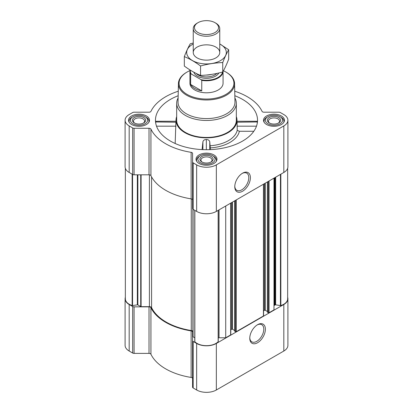 <?xml version="1.0" encoding="UTF-8"?>
<svg xmlns="http://www.w3.org/2000/svg" width="413" height="413" viewBox="0 0 413 413"><rect width="100%" height="100%" fill="white"/><g stroke="black" fill="none" stroke-linecap="round" stroke-linejoin="round"><path stroke-width="0.62" d="M242.173 173.434A9.907 5.72 -60 0 1 246.737 173.155A9.907 5.72 -60 0 1 248.254 181.095A9.907 5.72 -60 0 1 241.781 189.825A9.907 5.72 -60 0 1 236.83 190.321A9.907 5.72 -60 0 1 234.785 186.227M125.346 297.303A13.918 8.033 0 0 0 125.098 298.816A13.918 8.033 0 0 0 129.176 304.5L132.671 306.513A1.988 1.146 0 0 0 134.075 306.849L149.01 306.849A1.988 1.146 0 0 1 150.931 307.695A57.66 33.288 0 0 0 191.126 330.901A1.988 1.146 0 0 1 192.582 332.006L192.582 387.167A1.988 1.146 0 0 0 193.165 387.977L196.66 389.996A13.918 8.033 0 0 0 216.34 389.996L283.824 351.035A13.918 8.033 0 0 0 287.902 345.356L287.902 298.816A13.918 8.033 0 0 0 287.655 297.303M192.582 378.545A1.988 1.146 0 0 0 191.126 377.436A57.66 33.288 0 0 1 150.931 354.23A1.988 1.146 0 0 0 149.01 353.389L134.075 353.389A1.988 1.146 0 0 1 132.671 353.053L129.176 351.035A13.918 8.033 0 0 1 125.098 345.356L125.098 298.816M155.985 122.217C155.784 121.035 155.67 120.952 155.644 121.964L175.938 122.217M178.158 95.739A51.031 29.462 0 0 0 155.567 122.062A51.031 29.462 0 0 0 170.414 141.076A51.031 29.462 0 0 0 224.558 147.797A51.031 29.462 0 0 0 257.433 122.062A51.031 29.462 0 0 0 234.842 95.739M237.062 122.217L257.356 121.964C257.33 120.952 257.216 121.035 257.015 122.217M176.676 116.59A30.485 17.599 0 0 0 176.036 119.589A30.485 17.599 0 0 0 184.941 132.687A30.485 17.599 0 0 0 218.689 136.373A30.485 17.599 0 0 0 236.964 119.589A30.485 17.599 0 0 0 236.324 116.59M175.169 143.497L175.907 121.964M210.181 145.758A30.985 17.888 0 0 0 237.222 130.312L239.38 131.272A33.138 19.132 180 0 1 210.279 147.906L209.763 141.747C209.303 140.291 208.162 139.553 206.335 139.527C204.507 139.542 203.366 140.27 202.907 141.721L202.086 149.594M237.093 121.964L237.222 130.312M253.819 131.272L239.38 131.272M210.279 147.906L210.279 149.625M281.387 115.965A10.47 6.045 180 0 1 284.454 120.24A10.47 6.045 180 0 1 273.984 126.285A10.47 6.045 180 0 1 263.509 120.24A10.47 6.045 180 0 1 269.978 114.654A10.47 6.045 180 0 1 281.387 115.965M146.419 115.965A10.47 6.045 180 0 1 149.491 120.24A10.47 6.045 180 0 1 139.016 126.285A10.47 6.045 180 0 1 128.546 120.24A10.47 6.045 180 0 1 135.01 114.654A10.47 6.045 180 0 1 146.419 115.965M213.903 154.927A10.47 6.045 180 0 1 216.97 159.201A10.47 6.045 180 0 1 206.5 165.246A10.47 6.045 180 0 1 196.03 159.201A10.47 6.045 180 0 1 202.494 153.615A10.47 6.045 180 0 1 213.903 154.927M178.256 91.221A57.66 33.288 0 0 0 150.931 111.365A1.988 1.146 0 0 1 149.01 112.207L134.075 112.207A1.988 1.146 0 0 0 132.671 112.543L129.176 114.561A13.918 8.033 0 0 0 125.098 120.24A13.918 8.033 0 0 0 129.176 125.924L132.671 127.942A1.988 1.146 0 0 0 134.075 128.278L149.01 128.278A1.988 1.146 0 0 1 150.931 129.119A57.66 33.288 0 0 0 191.126 152.325A1.988 1.146 0 0 1 192.582 153.429L192.582 162.056A1.988 1.146 0 0 0 193.165 162.867L196.66 164.885A13.918 8.033 0 0 0 216.34 164.885L283.824 125.924A13.918 8.033 0 0 0 287.902 120.24A13.918 8.033 0 0 0 283.824 114.561L280.329 112.543A1.988 1.146 0 0 0 278.925 112.207L263.99 112.207A1.988 1.146 0 0 1 262.069 111.365A57.66 33.288 0 0 0 234.744 91.221M192.912 331.778L192.912 209.226L192.912 331.778A2.251 1.301 0 0 0 191.26 330.524L191.26 198.885M267.469 312.047L268.311 312.749A0.532 0.305 0 0 0 269.064 312.749L273.984 309.91L273.984 178.142M234.667 330.983L235.508 331.691A0.532 0.305 0 0 0 236.257 331.691L263.437 315.997A0.532 0.305 0 0 0 263.592 315.78L263.592 184.141M218.229 337.875A1.988 1.146 0 0 1 219.04 337.777L225.715 337.777L230.635 334.938A0.532 0.305 0 0 0 230.79 334.721L230.79 203.082M225.715 337.777L225.715 206.01M125.098 120.24L125.098 166.78A13.918 8.033 0 0 0 129.176 172.458L132.671 174.477A1.988 1.146 0 0 0 134.075 174.813L149.01 174.813A1.988 1.146 0 0 1 150.931 175.654A57.66 33.288 0 0 0 191.126 198.865A1.988 1.146 0 0 1 192.582 199.969M192.582 162.056L192.582 208.591A1.988 1.146 0 0 0 193.165 209.406L196.66 211.42A13.918 8.033 0 0 0 216.34 211.42L283.824 172.458A13.918 8.033 0 0 0 287.902 166.78L287.902 120.24M242.586 191.219A11.043 6.376 -60 0 1 234.775 186.707A11.043 6.376 -60 0 1 242.586 173.186A11.043 6.376 -60 0 1 250.392 177.693A11.043 6.376 -60 0 1 242.586 191.219M125.346 168.292L125.346 298.816A13.386 7.728 0 0 0 132.155 305.548A0.532 0.305 0 0 0 132.552 305.579L137.348 304.835A0.532 0.305 0 0 1 137.865 304.913L140.73 306.57A0.532 0.305 0 0 0 141.107 306.658L149.408 306.658L149.408 174.838M191.26 330.524A56.994 32.906 0 0 1 151.576 307.613A2.251 1.301 0 0 0 149.408 306.658M192.912 336.569A0.532 0.305 0 0 0 193.067 336.786L194.771 337.772M194.791 210.341L194.791 341.51A0.532 0.305 0 0 0 194.843 341.737A13.386 7.728 0 0 0 206.5 345.671A13.386 7.728 0 0 0 218.157 341.737A0.532 0.305 0 0 0 218.209 341.51L218.209 210.341M230.79 329.76L231.714 329.228L231.714 202.546M234.589 330.452L232.462 329.228A0.532 0.305 0 0 0 231.714 329.228M263.592 310.819L264.516 310.287L264.516 183.609M267.392 311.516L265.265 310.287A0.532 0.305 0 0 0 264.516 310.287M287.655 168.292L287.655 298.816A13.386 7.728 0 0 1 280.845 305.548A0.532 0.305 0 0 1 280.448 305.579L275.652 304.835A0.532 0.305 0 0 0 275.135 304.913L274.568 305.243A1.988 1.146 0 0 0 273.984 306.054M192.582 340.632A1.988 1.146 0 0 0 193.165 341.443L196.66 343.461A13.918 8.033 0 0 0 216.34 343.461L283.824 304.5A13.918 8.033 0 0 0 287.902 298.816M257.583 342.733A11.043 6.376 -60 0 1 249.772 338.226A11.043 6.376 -60 0 1 257.583 324.701A11.043 6.376 -60 0 1 265.389 329.213A11.043 6.376 -60 0 1 257.583 342.733M234.889 97.969A29.824 17.217 180 0 1 236.324 103.25L236.324 120.24A29.824 17.217 180 0 1 206.5 137.462A29.824 17.217 180 0 1 176.676 120.24L176.676 103.25A29.824 17.217 180 0 1 178.111 97.969M209.763 149.645L209.763 141.747M202.907 149.63L202.907 141.721M206.335 149.702L206.335 139.527M256.483 126.177L237.021 126.177M175.979 126.177L156.517 126.177M223.428 70.773A27.418 15.828 180 0 1 225.89 72.032L225.89 72.032A27.418 15.828 180 0 1 225.89 94.422A27.418 15.828 180 0 1 187.11 94.422A27.418 15.828 180 0 1 187.11 72.032A27.418 15.828 180 0 1 189.965 70.602M222.571 72.043A16.195 9.349 180 0 1 201.172 79.719L201.756 80.359A16.566 9.566 180 0 0 223.066 71.423L223.066 83.23A16.566 9.566 180 0 1 206.5 92.791A16.566 9.566 180 0 1 189.934 83.23L189.934 71.196A16.566 9.566 180 0 1 190.068 69.978M226.355 72.306L225.89 72.032L226.355 72.306A28.084 16.215 180 0 1 234.579 83.571A28.084 16.215 180 0 1 206.5 99.982A28.084 16.215 180 0 1 178.421 83.571A28.084 16.215 180 0 1 186.645 72.306L187.11 72.032M234.579 83.571L234.971 101.944A28.476 16.437 180 0 1 206.5 118.588A28.476 16.437 180 0 1 178.029 101.944L178.421 83.571M236.324 103.25A29.824 17.217 180 0 1 206.5 120.467A29.824 17.217 180 0 1 176.676 103.25M213.531 156.228L212.592 155.686A8.616 4.977 180 0 1 212.592 162.722A8.616 4.977 180 0 1 200.408 162.722A8.616 4.977 180 0 1 200.408 155.686A8.616 4.977 180 0 1 212.592 155.686L213.531 156.228A9.943 5.741 180 0 1 216.443 160.285A9.943 5.741 180 0 1 216.247 161.411M211.188 156.496A6.629 3.825 180 0 1 211.188 161.906A6.629 3.825 180 0 1 201.812 161.906A6.629 3.825 180 0 1 201.812 156.496A6.629 3.825 180 0 1 211.188 156.496M196.753 161.411A9.943 5.741 180 0 1 196.557 160.285A9.943 5.741 180 0 1 199.469 156.228L200.408 155.686M281.016 117.266L280.076 116.724A8.616 4.977 180 0 1 280.076 123.761A8.616 4.977 180 0 1 267.892 123.761A8.616 4.977 180 0 1 267.892 116.724A8.616 4.977 180 0 1 280.076 116.724L281.016 117.266A9.943 5.741 180 0 1 283.927 121.324A9.943 5.741 180 0 1 283.731 122.449M278.672 117.535A6.629 3.825 180 0 1 278.672 122.945A6.629 3.825 180 0 1 269.297 122.945A6.629 3.825 180 0 1 269.297 117.535A6.629 3.825 180 0 1 278.672 117.535M264.237 122.449A9.943 5.741 180 0 1 264.041 121.324A9.943 5.741 180 0 1 266.953 117.266L267.892 116.724M146.047 117.266L145.108 116.724A8.616 4.977 180 0 1 145.108 123.761A8.616 4.977 180 0 1 132.924 123.761A8.616 4.977 180 0 1 132.924 116.724A8.616 4.977 180 0 1 145.108 116.724L146.047 117.266A9.943 5.741 180 0 1 148.959 121.324A9.943 5.741 180 0 1 148.763 122.449M143.703 117.535A6.629 3.825 180 0 1 143.703 122.945A6.629 3.825 180 0 1 134.328 122.945A6.629 3.825 180 0 1 134.328 117.535A6.629 3.825 180 0 1 143.703 117.535M129.269 122.449A9.943 5.741 180 0 1 129.073 121.324A9.943 5.741 180 0 1 131.984 117.266L132.924 116.724M202.225 162.128A5.55 3.206 180 0 1 200.95 160.079A5.55 3.206 180 0 1 204.378 157.121A5.55 3.206 180 0 1 210.424 157.812A5.55 3.206 180 0 1 212.05 160.079A5.55 3.206 180 0 1 210.775 162.128M134.746 123.167A5.55 3.206 180 0 1 133.466 121.117A5.55 3.206 180 0 1 136.894 118.159A5.55 3.206 180 0 1 142.939 118.851A5.55 3.206 180 0 1 144.565 121.117A5.55 3.206 180 0 1 143.29 123.167M269.71 123.167A5.55 3.206 180 0 1 268.435 121.117A5.55 3.206 180 0 1 271.857 118.159A5.55 3.206 180 0 1 277.908 118.851A5.55 3.206 180 0 1 279.534 121.117A5.55 3.206 180 0 1 278.254 123.167M257.17 324.954A9.907 5.72 -60 0 1 261.734 324.675A9.907 5.72 -60 0 1 263.251 332.615A9.907 5.72 -60 0 1 256.778 341.345A9.907 5.72 -60 0 1 251.827 341.835A9.907 5.72 -60 0 1 249.782 337.746M201.172 79.719L191.209 73.963A16.195 9.349 180 0 1 190.357 70.164M191.209 73.963L190.625 73.937A16.566 9.566 180 0 1 189.934 71.196M201.756 80.359L201.756 90.875L190.625 84.453A16.566 9.566 0 0 0 201.756 90.875M190.625 73.937L190.625 84.453M215.875 23.185L215.013 22.684A12.034 6.949 180 0 1 215.008 32.513A12.034 6.949 180 0 1 197.992 32.513A12.034 6.949 180 0 1 197.987 22.684A12.034 6.949 180 0 1 215.013 22.684L215.875 23.185A13.257 7.651 180 0 1 219.757 28.595A13.257 7.651 180 0 1 206.5 36.246A13.257 7.651 180 0 1 193.243 28.595A13.257 7.651 180 0 1 197.125 23.185L197.987 22.684M219.757 43.984A19.814 11.44 180 0 1 220.511 60.582A19.814 11.44 180 0 1 192.122 60.365A19.814 11.44 180 0 1 193.243 43.984M215.875 57.903A13.257 7.651 180 0 1 197.125 57.903A13.257 7.651 180 0 1 197.125 47.082A13.257 7.651 180 0 1 215.875 47.082A13.257 7.651 180 0 1 215.875 57.903L215.875 57.903M193.243 43.045L190.264 43.804C188.287 47.185 186.304 51.455 184.322 56.607C189.665 58.806 195.075 61.935 200.558 65.982C207.951 63.953 215.343 62.807 222.736 62.549C224.713 57.397 226.696 53.127 228.678 49.746L219.757 43.933M228.678 49.746L228.678 59.193C226.696 64.351 224.713 68.615 222.736 71.996C215.343 74.03 207.951 75.171 200.558 75.429C195.215 73.23 189.804 70.107 184.322 66.059L184.322 56.607M222.736 62.549L222.736 71.996M200.558 65.982L200.558 75.429M269.064 312.749L269.064 180.982M263.437 315.997L263.437 184.229M236.257 331.691L236.257 199.923M230.635 334.938L230.635 203.17M129.176 125.924L129.176 172.458M132.671 127.942L132.671 174.477M134.075 128.278L134.075 174.813M149.01 128.278L149.01 174.813M150.931 129.119L150.931 175.654M191.126 152.325L191.126 198.865M193.165 162.867L193.165 209.406M196.66 164.885L196.66 211.42M216.34 164.885L216.34 211.42M283.824 125.924L283.824 172.458M141.107 306.658L141.107 174.813M132.155 305.548L132.155 174.183M132.552 305.579L132.552 174.41M137.348 304.835L137.348 174.813M137.865 304.913L137.865 174.813M140.73 306.57L140.73 174.813M151.576 307.613L151.576 176.914M193.067 336.786L193.067 209.345M194.843 341.737L194.843 210.372M218.157 341.737L218.157 210.372M219.04 337.777L219.04 209.866M232.462 329.228L232.462 202.112M234.667 331.2L234.667 200.842M235.508 331.691L235.508 200.357M265.265 310.287L265.265 183.176M267.469 312.264L267.469 181.901M268.311 312.749L268.311 181.415M274.568 305.243L274.568 177.807M275.135 304.913L275.135 177.476M275.652 304.835L275.652 177.182M280.448 305.579L280.448 174.41M280.845 305.548L280.845 174.183M129.176 304.5L129.176 351.035M132.671 306.513L132.671 353.053M134.075 306.849L134.075 353.389M149.01 306.849L149.01 353.389M150.931 307.695L150.931 354.23M191.126 330.901L191.126 377.436M193.165 341.443L193.165 387.977M196.66 343.461L196.66 389.996M216.34 343.461L216.34 389.996M283.824 304.5L283.824 351.035M218.838 72.977A12.86 7.424 180 0 1 205.813 78.3A12.86 7.424 180 0 1 193.847 72.208M211.668 74.381A11.863 6.851 180 0 1 206.113 75.063M216.851 73.421A11.863 6.851 180 0 1 206.469 76.926A11.863 6.851 180 0 1 196.118 73.39M176.036 119.589L175.917 121.376M236.964 119.589L237.083 121.376M194.771 341.587L194.771 210.331M218.229 341.587L218.229 210.331M234.589 331.092L234.589 200.888M267.392 312.156L267.392 181.947M257.268 121.257L237.072 121.257M175.928 121.257L155.732 121.257M196.557 160.285L196.557 161.101M216.443 160.285L216.443 161.101M264.041 121.324L264.041 122.14M283.927 121.324L283.927 122.14M129.073 121.324L129.073 122.14M148.959 121.324L148.959 122.14M193.243 28.595L193.243 52.492M219.757 28.595L219.757 52.492"/></g></svg>
